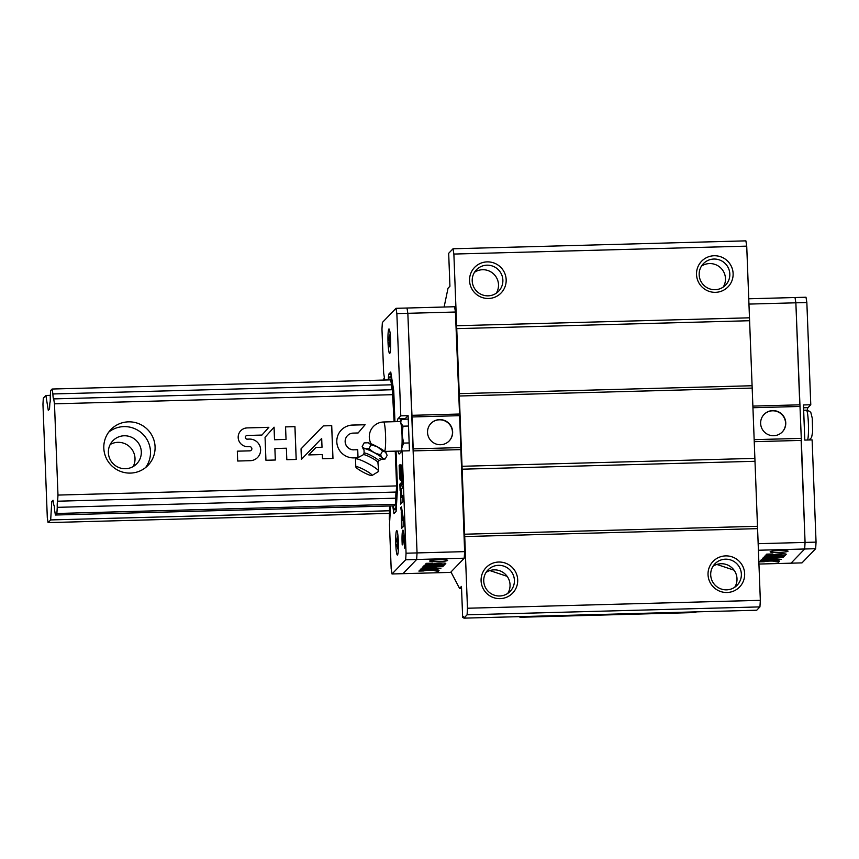 <?xml version="1.0" encoding="UTF-8"?>
<svg xmlns="http://www.w3.org/2000/svg" width="859" height="859" viewBox="0 0 859 859"><rect width="100%" height="100%" fill="white"/><g stroke="black" fill="none" stroke-linecap="round" stroke-linejoin="round"><path stroke-width="1.29" d="M47.309 517.719L42.95 404.245L43.315 398.157L45.892 395.473L48.276 410.28L49.521 408.981L49.886 402.85A5.476 0.591 88.5 0 0 50.251 396.708L50.617 390.577L52.109 389.03L52.893 393.959A5.476 0.591 88.5 0 0 53.612 398.941A5.476 0.591 88.5 0 0 53.688 398.898L54.482 403.827L57.983 495.074L57.617 501.205A5.476 0.591 88.5 0 0 57.252 507.347L56.887 513.478L55.395 515.024L54.6 510.096A5.476 0.591 88.5 0 0 53.881 505.113A5.476 0.591 88.5 0 0 53.816 505.156L53.022 500.228L51.776 501.527L50.681 519.931L48.093 522.616L47.309 517.719M110.22 444.479A16.579 16.385 -136.1 0 1 133.166 466.566M124.211 435.771A16.579 16.385 -136.1 0 1 136.796 463.731A16.579 16.385 -136.1 0 1 113.485 464.053A16.579 16.385 -136.1 0 1 124.211 435.771M55.395 515.024L394.002 505.865L395.494 504.319L56.887 513.478M57.617 501.205L396.224 492.046A5.476 0.591 -91.5 0 0 395.859 498.188L57.252 507.347M53.226 501.484L51.776 501.527M389.288 510.772L50.681 519.931M389.127 513.392L48.093 522.616M50.327 395.355L45.892 395.473M52.893 393.959L391.5 384.8L390.705 379.871L52.109 389.03M394.12 421.694L392.295 389.739L53.688 398.898M393.089 394.668L54.482 403.827M128.463 421.844A25.781 25.491 -136.1 0 1 148.016 465.353A25.781 25.491 -136.1 0 1 111.767 465.836A25.781 25.491 -136.1 0 1 128.463 421.844M396.224 492.046L396.59 485.915L57.983 495.074M237.32 451.168L237.696 461.025L250.227 460.692A10.866 10.748 43.9 0 0 259.665 445.553A10.866 10.748 43.9 0 0 249.4 439.089L247.306 439.142A1.847 1.825 43.9 0 1 245.899 436.018A1.847 1.825 43.9 0 1 247.167 435.47L261.931 435.062L268.856 427.32L246.877 427.911A9.46 9.352 43.9 0 0 238.942 440.914A9.46 9.352 43.9 0 0 247.596 446.691L249.69 446.637A2.105 2.083 43.9 0 1 251.29 450.191A2.105 2.083 43.9 0 1 249.851 450.825L237.32 451.168L249.808 450.868A2.105 2.083 43.9 0 0 251.268 450.213L251.29 450.191M265.055 437.295L265.936 460.263L275.342 460.016L274.891 448.527L286.369 448.215L286.82 459.705L296.215 459.447L294.948 426.612L285.553 426.869L286.036 439.4L274.558 439.711L274.075 427.181L265.055 437.295M323.371 425.849L301.037 448.86L301.434 459.307L321.685 438.434L322.018 447.249L316.015 447.41L308.735 454.916L322.297 454.551L322.458 458.738L332.97 458.448L331.714 425.624L323.328 425.881L301.037 448.86M347.476 435.642A8.407 8.311 43.9 0 0 347.455 435.663L347.498 435.62A8.407 8.311 43.9 0 1 352.909 433.119L358.117 432.968L365.129 424.711L352.598 425.055A16.514 16.332 43.9 0 0 338.253 448.065A16.514 16.332 43.9 0 0 353.865 457.89L356.861 457.804M347.498 435.62A8.407 8.311 43.9 0 0 353.554 449.815L357.72 449.708L357.999 456.967L357.688 449.74L353.554 449.815M358.117 432.979L365.086 424.754L352.566 425.098A16.514 16.332 43.9 0 0 341.313 430.037M347.455 435.663A8.407 8.311 43.9 0 0 353.511 449.858M332.938 458.459L331.671 425.656L323.328 425.881M322.018 447.249L315.972 447.453L308.735 454.916M286.036 439.4L274.515 439.744L274.042 427.224M296.172 459.447L294.916 426.655L285.553 426.902M275.299 460.016L274.891 448.527M261.931 435.062L268.813 427.363L246.877 427.911M246.834 427.954A9.46 9.352 43.9 0 0 240.745 430.756M245.899 436.018L245.867 436.061A1.847 1.825 43.9 0 0 245.867 436.061A1.847 1.825 43.9 0 0 247.263 439.185L249.4 439.089A10.866 10.748 43.9 0 1 257.625 457.45M108.728 432.131A25.781 25.491 -136.1 0 1 145.568 467.586M696.284 611.855L695.65 612.521L519.942 617.267L520.575 616.612M444.114 307.017L448.022 288.237L449.933 286.24L448.677 253.298L453.026 248.777L745.88 240.853L746.729 246.136L760.333 600.323L759.936 606.894L467.092 614.808L463.881 618.147L463.624 616.515L462.668 617.514L463.774 617.481M519.835 616.633L519.942 617.267M734.123 570.204L716.836 564.438M507.164 576.346L489.877 570.58M759.936 606.894L756.736 610.223L463.881 618.147M462.668 617.514L461.466 586.396L459.554 588.383L461.541 588.329M459.554 588.383L450.964 571.997M453.026 248.777L453.874 254.06L456.634 325.733L467.479 608.236L467.092 614.808M746.729 246.136L453.874 254.06M714.119 255.746A18.415 18.211 -136.1 0 1 731.02 282.761A18.415 18.211 -136.1 0 1 699.323 283.62A18.415 18.211 -136.1 0 1 714.119 255.746M487.16 261.877A18.415 18.211 -136.1 0 1 504.061 288.903A18.415 18.211 -136.1 0 1 472.364 289.762A18.415 18.211 -136.1 0 1 487.16 261.877M749.477 317.809L456.634 325.733M749.306 320.729L456.451 328.653M751.797 385.745L458.953 393.658M752.183 388.085L459.329 396.01M754.878 458.373L462.035 466.287M754.707 461.294L461.852 469.207M757.198 526.299L464.354 534.223M757.574 528.65L464.73 536.564M498.692 562.033A18.415 18.211 -136.1 0 1 515.593 589.059A18.415 18.211 -136.1 0 1 483.896 589.918A18.415 18.211 -136.1 0 1 498.692 562.033M725.64 555.891A18.415 18.211 -136.1 0 1 742.552 582.917A18.415 18.211 -136.1 0 1 710.844 583.776A18.415 18.211 -136.1 0 1 725.64 555.891M760.333 600.323L467.479 608.236M725.447 559.188A15.43 15.247 -136.1 0 1 737.151 585.215A15.43 15.247 -136.1 0 1 715.461 585.505A15.43 15.247 -136.1 0 1 725.447 559.188M712.981 566.317A15.43 15.247 -136.1 0 1 734.735 587.245M713.915 259.042A15.43 15.247 -136.1 0 1 725.619 285.059A15.43 15.247 -136.1 0 1 703.929 285.36A15.43 15.247 -136.1 0 1 713.915 259.042M701.449 266.161A15.43 15.247 -136.1 0 1 723.203 287.099M486.956 265.173A15.43 15.247 -136.1 0 1 498.66 291.201A15.43 15.247 -136.1 0 1 476.97 291.491A15.43 15.247 -136.1 0 1 486.956 265.173M474.501 272.303A15.43 15.247 -136.1 0 1 496.244 293.241M498.488 565.329A15.43 15.247 -136.1 0 1 510.192 591.357A15.43 15.247 -136.1 0 1 488.503 591.647A15.43 15.247 -136.1 0 1 498.488 565.329M486.022 572.448A15.43 15.247 -136.1 0 1 507.776 593.386M807.245 410.226A17.685 1.901 88.5 0 1 807.975 407.649L810.778 404.75L806.848 302.518L806 297.235L795.015 297.525L795.864 302.808L801.275 438.38L805.066 542.426L804.679 548.998L791.021 563.182L758.937 564.052M754.234 441.676L801.146 440.409L805.066 542.426L804.679 548.998L758.411 550.243M810.778 404.75L803.455 404.943L804.797 440.087L812.12 439.894L816.05 542.126L758.153 543.693M787.982 551.263A8.955 0.934 177.8 0 0 788.036 551.156A8.955 0.934 177.8 0 0 779.059 550.565A8.955 0.934 177.8 0 0 770.147 551.843A8.955 0.934 177.8 0 0 778.641 552.455A8.955 0.934 177.8 0 0 787.982 551.263M770.652 557.212L763.608 557.405L763.007 558.028L783.14 557.48L783.741 556.857L776.053 557.072L776.794 556.299L784.471 556.095L764.939 556.009L764.338 556.643L771.382 556.449L770.652 557.212M759.302 561.872L764.252 561.732A5.154 0.537 177.8 0 1 769.707 561.067A5.154 0.537 177.8 0 1 774.507 561.421A5.154 0.537 177.8 0 1 774.496 561.464L778.641 562.162L779.435 561.324A10.125 1.063 177.8 0 0 779.489 561.206A10.125 1.063 177.8 0 0 769.879 560.519A10.125 1.063 177.8 0 0 759.302 561.872M761.321 559.778L760.644 560.476L781.314 559.381L769.073 558.2L762.663 558.382L773.766 559.445L764.757 558.801L763.887 559.714L761.321 559.778M772.799 553.969L766.754 554.13L765.949 554.968A6.668 0.698 177.8 0 0 765.917 555.043A6.668 0.698 177.8 0 0 772.241 555.494A6.668 0.698 177.8 0 0 779.199 554.613L781.593 554.399L780.638 555.386L784.804 555.752L786.221 554.28A5.798 0.601 177.8 0 0 786.232 554.238A5.798 0.601 177.8 0 0 780.831 553.84A5.798 0.601 177.8 0 0 774.7 554.592L771.994 554.817L772.799 553.969M806.848 302.518L795.864 302.808L795.015 297.525L748.747 298.782M752.871 406.092L799.783 404.825L795.864 302.808L748.951 304.086M800.04 406.457L752.935 407.735M772.724 410.602A12.638 12.488 -136.1 0 1 782.302 431.927A12.638 12.488 -136.1 0 1 764.542 432.163A12.638 12.488 -136.1 0 1 772.724 410.602M801.275 438.38L754.159 439.647M764.005 414.5A12.638 12.488 -136.1 0 1 784.428 418.258A12.638 12.488 -136.1 0 1 782.205 432.023M780.96 555.054L784.793 555.376L786.039 554.087M781.583 554.034L779.328 554.474M766.078 554.828A6.668 0.698 177.8 0 0 772.993 555.097A6.668 0.698 177.8 0 0 779.188 554.238L779.317 554.098M765.637 558.296L773.766 559.445M761.01 560.1L780.981 559.349M774.485 561.464L778.619 561.797L779.349 561.045M774.496 561.056A5.154 0.537 177.8 0 1 774.485 561.099L774.496 561.056A5.154 0.537 177.8 0 0 769.696 560.702A5.154 0.537 177.8 0 0 764.242 561.367L764.252 561.732M759.442 561.775L764.242 561.367M764.703 556.267L771.382 556.449M776.053 557.072L776.772 555.934L781.196 555.816M763.361 557.652L783.365 556.868M816.05 542.126L815.653 548.697L802.005 562.881L791.021 563.182L804.679 548.998L815.653 548.697M390.609 505.962L389.481 524.785L391.167 568.69L392.015 573.973L403 573.672L416.647 559.488L417.044 552.917L412.019 416.959L407.842 313.31L406.994 308.027L454.583 306.738L455.431 312.021L459.608 415.67L464.633 551.628L464.236 558.2L450.588 572.384L403 573.672L416.647 559.488L464.236 558.2M392.015 573.973L405.673 559.789L416.647 559.488L417.044 552.917L407.842 313.31L455.431 312.021M429.758 560.948A8.955 0.934 -2.2 0 1 439.099 559.757A8.955 0.934 -2.2 0 1 447.593 560.369A8.955 0.934 -2.2 0 1 438.691 561.646A8.955 0.934 -2.2 0 1 429.715 561.056A8.955 0.934 -2.2 0 1 429.758 560.948M430.209 566.425L423.165 566.607L422.564 567.241L442.696 566.693L443.298 566.07L435.62 566.274L436.351 565.512L444.039 565.308L424.507 565.222L423.906 565.845L430.95 565.662L430.209 566.425M418.87 571.074L423.82 570.945A5.154 0.537 177.8 0 1 429.275 570.279A5.154 0.537 177.8 0 1 434.074 570.634L438.197 571.375L439.003 570.537A10.125 1.063 177.8 0 0 439.056 570.419A10.125 1.063 177.8 0 0 429.446 569.732A10.125 1.063 177.8 0 0 418.87 571.074M434.063 570.666A5.154 0.537 177.8 0 0 434.074 570.634L434.053 570.269A5.154 0.537 177.8 0 0 429.264 569.914A5.154 0.537 177.8 0 0 423.809 570.58L423.82 570.945M420.878 568.991L420.212 569.689L440.882 568.583L428.641 567.412L422.231 567.584L433.333 568.647L424.314 568.014L423.444 568.916L420.878 568.991M432.367 563.171L426.322 563.343L425.516 564.17A6.668 0.698 177.8 0 0 425.473 564.256A6.668 0.698 177.8 0 0 431.809 564.707A6.668 0.698 177.8 0 0 438.766 563.815L441.161 563.601L440.205 564.599L444.371 564.954L445.778 563.493A5.798 0.601 177.8 0 0 445.8 563.45A5.798 0.601 177.8 0 0 440.399 563.053A5.798 0.601 177.8 0 0 434.267 563.805L431.562 564.03L432.367 563.171M441.139 563.236L438.895 563.676M405.673 559.789L406.06 553.217L464.633 551.628M413.125 450.9L460.714 449.611M413.243 448.87L460.832 447.582M440.57 444.726A12.638 12.488 -136.1 0 1 430.982 423.412A12.638 12.488 -136.1 0 1 448.752 423.176A12.638 12.488 -136.1 0 1 440.57 444.726M412.019 416.959L459.608 415.67M411.762 415.327L459.35 414.038M430.885 423.508A12.638 12.488 -136.1 0 1 448.559 423.369A12.638 12.488 -136.1 0 1 449.096 441.032M431.562 564.009L431.991 563.182M440.527 564.266L444.361 564.588L445.596 563.3M425.645 564.041A6.668 0.698 177.8 0 0 432.56 564.309A6.668 0.698 177.8 0 0 438.745 563.45L438.885 563.311M425.194 567.509L433.333 568.647M420.566 569.313L440.538 568.551M434.053 570.677L438.187 570.999L438.906 570.247M418.999 570.977L423.809 570.58M424.271 565.469L430.95 565.662M435.62 566.274L436.34 565.147L440.764 565.029M422.929 566.865L442.922 566.081M384.499 378.25L383.855 378.261L384.145 380.043M383.855 378.261L383.919 380.054M391.5 384.8A5.476 0.591 -91.5 0 0 392.144 389.739M396.59 485.915L395.258 451.147M395.494 504.319L395.859 498.188M390.093 505.972L389.277 519.502L389.567 505.983M395.655 451.136L397.041 487.053L395.795 507.884L393.98 509.774L393.358 505.887M388.794 379.925L388.912 377.853L390.727 375.963L393.411 392.713L394.528 421.683M406.06 553.217L402.13 450.975L409.453 450.782L408.111 415.638L400.788 415.842L396.858 313.61L396.01 308.317L382.362 322.501L381.965 329.083L383.651 372.989L384.778 380.032M394.936 421.672L393.744 390.759L390.748 372.065L388.612 374.288L388.279 379.936M392.724 505.908L393.97 513.671L396.106 511.449L397.492 488.191L396.063 451.125M398.018 451.072A17.685 1.901 -91.5 0 0 399.145 453.981A17.685 1.901 -91.5 0 0 399.338 453.885L402.13 450.975M400.788 415.842L397.985 418.741A17.685 1.901 -91.5 0 0 397.212 421.619M388.848 329.029A12.251 1.321 88.5 0 1 388.977 328.965A12.251 1.321 88.5 0 1 390.63 341.163A12.251 1.321 88.5 0 1 389.642 353.446A12.251 1.321 88.5 0 1 388.01 341.882A12.251 1.321 88.5 0 1 388.848 329.029M396.59 530.647A12.251 1.321 88.5 0 1 396.729 530.572A12.251 1.321 88.5 0 1 398.372 542.781A12.251 1.321 88.5 0 1 397.384 555.054A12.251 1.321 88.5 0 1 395.763 543.5A12.251 1.321 88.5 0 1 396.59 530.647M399.832 464.826L399.156 465.535L399.467 473.803A7.173 0.773 -91.5 0 0 400.412 480.202A7.173 0.773 -91.5 0 0 400.96 472.257L402.237 484.573L401.679 470.066A6.238 0.666 -91.5 0 0 400.874 464.73A6.238 0.666 -91.5 0 0 400.391 471.419L399.832 464.826M401.454 482.533L399.864 484.175L400.101 490.382L400.895 489.555L400.638 504.158L402.903 501.796L402.667 495.6L401.797 496.491L401.507 488.921L402.366 488.019L401.454 482.533M403.623 520.554L401.486 506.853L400.766 507.605L402.699 520.017L402.098 520.651L401.25 512.222L401.561 528.414L403.837 526.062L403.623 520.554M404.675 548.117L404.364 539.839A10.899 1.17 -91.5 0 0 402.935 530.121A10.899 1.17 -91.5 0 0 402.098 542.201L402.205 544.95L402.764 544.37L402.656 541.621A5.551 0.601 -91.5 0 1 403.086 535.683A5.551 0.601 -91.5 0 1 403.805 540.418L404.675 548.117M396.858 313.61L407.842 313.31L406.994 308.027L396.01 308.317M408.111 415.638L405.308 418.548A17.685 1.901 -91.5 0 0 404.976 419.213M403.805 540.418L404.578 545.411M404.17 540.408A5.551 0.601 -91.5 0 0 403.451 535.672L403.086 535.683M403.118 530.25A10.899 1.17 -91.5 0 0 402.463 542.19L402.549 544.585M401.733 515.346L401.915 528.049M401.54 507.175L403.064 520.006L402.098 520.651M401.507 482.844L399.864 484.175M402.678 495.954L401.797 496.491M400.895 489.555L401.55 497.114L400.766 497.941L400.992 503.793M399.843 465.191L399.156 465.535M400.326 474.34L400.434 472.794M401.067 464.966A6.238 0.666 -91.5 0 0 400.756 471.408L400.809 472.794M401.003 469.519L402.13 481.716M399.521 465.524L399.832 473.792A7.173 0.773 -91.5 0 0 400.584 479.988M400.23 484.165L400.455 490.017M391.371 375.952L390.727 375.963M396.203 509.709L393.98 509.774M391.092 374.213L388.612 374.288M397.932 535.694A18.168 18.071 9.1 0 0 396.697 541.578A18.168 2.062 -177.2 0 0 396.686 541.621A18.168 2.062 -177.2 0 0 397.717 542.362A17.04 16.944 9.1 0 0 397.728 543.747M398.308 540.859A18.168 2.062 -177.2 0 0 396.987 541.277A18.168 17.728 -120 0 1 397.975 536.037M398.361 548.965A18.168 17.728 -120 0 1 397.094 544.058A18.168 1.718 -7.2 0 1 398.393 543.5M398.318 549.889A18.168 18.168 0 0 1 396.794 544.434A18.168 1.718 -7.2 0 1 396.804 544.37A18.168 18.071 9.1 0 0 398.329 549.792M397.245 537.831A18.168 18.168 0 0 0 396.686 541.621L398.34 541.664M397.717 542.362L398.361 542.394M396.987 541.277L398.329 541.363M390.19 334.076A18.168 18.071 9.1 0 0 388.955 339.96A18.168 2.062 -177.2 0 0 388.944 340.014A18.168 2.062 -177.2 0 0 389.975 340.755A17.04 16.944 9.1 0 0 389.975 342.14M390.555 339.251A18.168 2.062 -177.2 0 0 389.245 339.659A18.168 17.728 -120 0 1 390.222 334.43M390.609 347.358A18.168 17.728 -120 0 1 389.352 342.451A18.168 1.718 -7.2 0 1 390.641 341.893M390.577 348.271A18.168 18.168 0 0 1 389.052 342.816A18.168 1.718 -7.2 0 1 389.063 342.752A18.168 18.071 9.1 0 0 390.577 348.174M388.955 339.96L390.587 340.046M389.975 340.755L390.62 340.787M389.245 339.659L390.577 339.756M369.123 448.419C372.205 451.888 376.049 453.96 380.644 454.626C381.417 457.46 382.942 458.91 385.229 458.953L387.162 455.302L385.444 452.07A11.35 1.632 -152 0 0 377.391 446.798A11.35 1.632 -152 0 0 368.157 442.761L364.119 442.9L362.187 446.54C363.733 448.57 366.052 449.203 369.123 448.419L371.056 444.779L368.157 442.761A11.35 1.632 -152 0 0 366.568 442.525L365.687 442.621M386.239 453.069A11.35 1.632 -152 0 0 386.174 452.929A11.35 1.632 -152 0 0 385.444 452.07L382.588 450.975L377.391 446.798L371.056 444.779M399.95 421.544L401.153 419.321L400.777 422.789L403.011 426.182L402.023 434.675L403.655 443.094L401.744 448.151L401.894 451.222M403.655 443.094L409.152 442.943M403.011 426.182L408.508 426.032M401.153 419.321L408.24 419.128M384.596 451.34A14.732 1.578 88.5 0 0 385.551 435.116A14.732 1.578 88.5 0 0 383.629 421.984L400.101 421.533A14.732 1.578 88.5 0 1 400.777 422.789A14.732 1.578 88.5 0 1 402.023 434.675A14.732 1.578 88.5 0 1 401.744 448.151A14.732 1.578 88.5 0 1 400.895 450.996L384.703 451.426M381.364 459.178A11.242 1.621 -152 0 0 382.652 459.34A11.242 1.621 -152 0 0 382.996 459.211A11.242 1.621 -152 0 0 373.021 452.017A11.242 1.621 -152 0 0 363.239 449.032L362.187 446.54M385.229 458.953L382.652 459.34M380.644 454.626L382.588 450.975M372.065 475.467A9.213 1.331 -152 0 0 364.409 469.841A9.213 1.331 -152 0 0 355.809 466.909A9.213 1.331 -152 0 0 363.336 472.289A9.213 1.331 -152 0 0 372.011 475.51A9.213 1.331 -152 0 0 372.065 475.467M372.011 475.51L378.583 471.451A13.121 1.89 -152 0 0 378.647 471.398A13.121 1.89 -152 0 0 378.722 471.258A13.121 1.89 -152 0 0 367.996 463.516A13.121 1.89 -152 0 0 355.562 458.974A13.121 1.89 -152 0 0 355.486 459.2L355.809 466.909M378.722 471.258L377.885 462.303A8.289 1.192 -152 0 0 371.131 457.6A8.289 1.192 -152 0 0 363.454 454.647L355.562 458.974M363.239 449.032A11.242 1.621 -152 0 0 364.098 450.009M378.722 460.972A8.289 1.192 -152 0 0 378.744 460.929L381.503 459.178L379.442 458.577A11.242 1.621 -152 0 0 379.721 458.674M803.562 407.778L807.975 407.649M803.659 410.248L806.418 410.173A15.097 1.621 88.5 0 1 808.394 423.616A15.097 1.621 88.5 0 1 807.567 440.012M405.308 418.548L397.985 418.741M377.939 462.453L378.744 460.929A8.289 1.192 -152 0 0 371.99 455.989A8.289 1.192 -152 0 0 364.109 453.155L363.303 454.679M806.418 410.173L809.769 411.375L810.896 412.739L812.27 418.247L812.635 432.023L811.562 437.585L809.038 439.969M389.503 336.213A18.168 18.168 0 0 0 388.944 340.014M383.629 421.984A14.732 14.732 0 0 0 371.109 443.802M364.109 453.155L364.012 449.901"/></g></svg>
